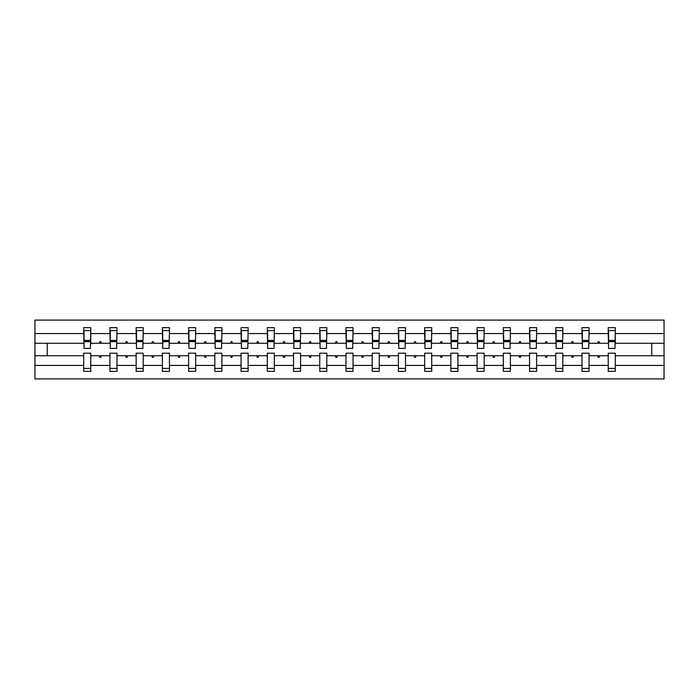 <?xml version="1.0" encoding="UTF-8"?>
<svg xmlns="http://www.w3.org/2000/svg" width="699" height="699" viewBox="0 0 699 699"><rect width="100%" height="100%" fill="white"/><g stroke="black" fill="none" stroke-linecap="round" stroke-linejoin="round"><path stroke-width="1.05" d="M608.235 365.428L589.065 365.428L589.065 353.196L582.005 353.196L582.005 365.428L562.844 365.428L562.844 353.196L555.784 353.196L555.784 365.428L536.614 365.428L536.614 353.196L529.554 353.196L529.554 365.428L510.392 365.428L510.392 353.196L503.332 353.196L503.332 365.428L484.162 365.428L484.162 353.196L477.102 353.196L477.102 365.428L457.932 365.428L457.932 353.196L450.872 353.196L450.872 365.428L431.711 365.428L431.711 353.196L424.651 353.196L424.651 365.428L405.481 365.428L405.481 353.196L398.421 353.196L398.421 365.428L379.26 365.428L379.26 353.196L372.2 353.196L372.2 365.428L353.03 365.428L353.03 353.196L345.97 353.196L345.97 365.428L326.8 365.428L326.8 353.196L319.74 353.196L319.74 365.428L300.579 365.428L300.579 353.196L293.519 353.196L293.519 365.428L274.349 365.428L274.349 353.196L267.289 353.196L267.289 365.428L248.128 365.428L248.128 353.196L241.068 353.196L241.068 365.428L221.898 365.428L221.898 353.196L214.838 353.196L214.838 365.428L195.668 365.428L195.668 353.196L188.608 353.196L188.608 365.428L169.446 365.428L169.446 353.196L162.386 353.196L162.386 365.428L143.216 365.428L143.216 353.196L136.156 353.196L136.156 365.428L116.995 365.428L116.995 353.196L109.935 353.196L109.935 355.721L90.765 355.721L90.765 353.196L83.705 353.196L83.705 365.428L34.95 365.428L34.95 378.919L664.05 378.919L664.05 365.428L615.295 365.428L615.295 371.352L608.235 371.352L608.235 355.721L597.619 355.721L598.23 357.399L599.069 357.399L599.681 355.721M615.295 365.428L615.295 353.196L608.235 353.196L608.235 355.721M664.05 365.428L664.05 343.279L615.295 343.279L615.295 327.648L608.235 327.648L608.235 333.572L589.065 333.572L588.733 345.804M608.567 345.804L608.235 333.572M582.005 365.428L582.005 371.352L589.065 371.352L589.065 365.428M589.065 333.572L589.065 327.648L582.005 327.648L582.005 333.572L562.844 333.572L562.503 345.804M582.346 345.804L582.005 333.572M555.784 365.428L555.784 371.352L562.844 371.352L562.844 365.428M562.844 333.572L562.844 327.648L555.784 327.648L555.784 333.572L536.614 333.572L536.282 345.804M556.116 345.804L555.784 333.572M529.554 365.428L529.554 371.352L536.614 371.352L536.614 365.428M536.614 333.572L536.614 327.648L529.554 327.648L529.554 333.572L510.392 333.572L510.052 345.804M529.894 345.804L529.554 333.572M503.332 365.428L503.332 371.352L510.392 371.352L510.392 365.428M510.392 333.572L510.392 327.648L503.332 327.648L503.332 333.572L484.162 333.572L483.83 345.804M503.664 345.804L503.332 333.572M477.102 365.428L477.102 371.352L484.162 371.352L484.162 365.428M484.162 333.572L484.162 327.648L477.102 327.648L477.102 333.572L457.932 333.572L457.6 345.804M477.434 345.804L477.102 333.572M450.872 365.428L450.872 371.352L457.932 371.352L457.932 365.428M457.932 333.572L457.932 327.648L450.872 327.648L450.872 333.572L431.711 333.572L431.37 345.804M451.213 345.804L450.872 333.572M424.651 365.428L424.651 371.352L431.711 371.352L431.711 365.428M431.711 333.572L431.711 327.648L424.651 327.648L424.651 333.572L405.481 333.572L405.149 345.804M424.983 345.804L424.651 333.572M398.421 365.428L398.421 371.352L405.481 371.352L405.481 365.428M405.481 333.572L405.481 327.648L398.421 327.648L398.421 333.572L379.26 333.572L378.919 345.804M398.762 345.804L398.421 333.572M372.2 365.428L372.2 371.352L379.26 371.352L379.26 365.428M379.26 333.572L379.26 327.648L372.2 327.648L372.2 333.572L353.03 333.572L352.698 345.804M372.532 345.804L372.2 333.572M345.97 365.428L345.97 371.352L353.03 371.352L353.03 365.428M353.03 333.572L353.03 327.648L345.97 327.648L345.97 333.572L326.8 333.572L326.468 345.804M346.302 345.804L345.97 333.572M319.74 365.428L319.74 371.352L326.8 371.352L326.8 365.428M326.8 333.572L326.8 327.648L319.74 327.648L319.74 333.572L300.579 333.572L300.238 345.804M320.081 345.804L319.74 333.572M293.519 365.428L293.519 371.352L300.579 371.352L300.579 365.428M300.579 333.572L300.579 327.648L293.519 327.648L293.519 333.572L274.349 333.572L274.017 345.804M293.851 345.804L293.519 333.572M267.289 365.428L267.289 371.352L274.349 371.352L274.349 365.428M274.349 333.572L274.349 327.648L267.289 327.648L267.289 333.572L248.128 333.572L247.787 345.804M267.63 345.804L267.289 333.572M241.068 365.428L241.068 371.352L248.128 371.352L248.128 365.428M248.128 333.572L248.128 327.648L241.068 327.648L241.068 333.572L221.898 333.572L221.566 345.804M241.4 345.804L241.068 333.572M214.838 365.428L214.838 371.352L221.898 371.352L221.898 365.428M221.898 333.572L221.898 327.648L214.838 327.648L214.838 333.572L195.668 333.572L195.336 345.804M215.17 345.804L214.838 333.572M188.608 365.428L188.608 371.352L195.668 371.352L195.668 365.428M195.668 333.572L195.668 327.648L188.608 327.648L188.608 333.572L169.446 333.572L169.106 345.804M188.948 345.804L188.608 333.572M162.386 365.428L162.386 371.352L169.446 371.352L169.446 365.428M169.446 333.572L169.446 327.648L162.386 327.648L162.386 333.572L143.216 333.572L142.884 345.804M162.718 345.804L162.386 333.572M136.156 365.428L136.156 371.352L143.216 371.352L143.216 365.428M143.216 333.572L143.216 327.648L136.156 327.648L136.156 333.572L116.995 333.572L116.654 345.804M136.497 345.804L136.156 333.572M116.995 365.428L116.995 371.352L109.935 371.352L109.935 355.721M116.995 333.572L116.995 327.648L109.935 327.648L109.935 333.572L90.765 333.572L90.765 327.648L83.705 327.648L83.705 333.572L34.95 333.572L34.95 320.081L664.05 320.081L664.05 333.572L615.295 333.572M110.267 345.804L109.935 333.572M83.705 365.428L83.705 371.352L90.765 371.352L90.765 355.721M84.037 345.804L83.705 333.572M615.295 343.279L614.963 345.804M109.935 365.428L90.765 365.428M597.619 355.721L589.065 355.721M608.235 343.279L599.681 343.279L599.069 341.601L598.23 341.601L597.619 343.279L589.065 343.279M597.619 343.279L599.681 343.279M571.389 355.721L572.009 357.399L572.848 357.399L573.46 355.721L562.844 355.721M582.005 355.721L573.46 355.721M582.005 343.279L573.46 343.279L572.848 341.601L572.009 341.601L571.389 343.279L562.844 343.279M571.389 343.279L573.46 343.279M545.168 355.721L545.779 357.399L546.618 357.399L547.23 355.721L536.614 355.721M555.784 355.721L547.23 355.721M555.784 343.279L547.23 343.279L546.618 341.601L545.779 341.601L545.168 343.279L536.614 343.279M545.168 343.279L547.23 343.279M518.938 355.721L519.549 357.399L520.397 357.399L521.008 355.721L510.392 355.721M529.554 355.721L521.008 355.721M529.554 343.279L521.008 343.279L520.397 341.601L519.549 341.601L518.938 343.279L510.392 343.279M518.938 343.279L521.008 343.279M492.716 355.721L493.328 357.399L494.167 357.399L494.778 355.721L484.162 355.721M503.332 355.721L494.778 355.721M503.332 343.279L494.778 343.279L494.167 341.601L493.328 341.601L492.716 343.279L484.162 343.279M492.716 343.279L494.778 343.279M466.486 355.721L467.098 357.399L467.937 357.399L468.548 355.721L457.932 355.721M477.102 355.721L468.548 355.721M477.102 343.279L468.548 343.279L467.937 341.601L467.098 341.601L466.486 343.279L457.932 343.279M466.486 343.279L468.548 343.279M440.256 355.721L440.877 357.399L441.716 357.399L442.327 355.721L431.711 355.721M450.872 355.721L442.327 355.721M450.872 343.279L442.327 343.279L441.716 341.601L440.877 341.601L440.256 343.279L431.711 343.279M440.256 343.279L442.327 343.279M414.035 355.721L414.647 357.399L415.486 357.399L416.097 355.721L405.481 355.721M424.651 355.721L416.097 355.721M424.651 343.279L416.097 343.279L415.486 341.601L414.647 341.601L414.035 343.279L405.481 343.279M414.035 343.279L416.097 343.279M387.805 355.721L388.417 357.399L389.264 357.399L389.876 355.721L379.26 355.721M398.421 355.721L389.876 355.721M398.421 343.279L389.876 343.279L389.264 341.601L388.417 341.601L387.805 343.279L379.26 343.279M387.805 343.279L389.876 343.279M361.584 355.721L362.196 357.399L363.034 357.399L363.646 355.721L353.03 355.721M372.2 355.721L363.646 355.721M372.2 343.279L363.646 343.279L363.034 341.601L362.196 341.601L361.584 343.279L353.03 343.279M361.584 343.279L363.646 343.279M335.354 355.721L335.966 357.399L336.804 357.399L337.416 355.721L326.8 355.721M345.97 355.721L337.416 355.721M345.97 343.279L337.416 343.279L336.804 341.601L335.966 341.601L335.354 343.279L326.8 343.279M335.354 343.279L337.416 343.279M309.124 355.721L309.736 357.399L310.583 357.399L311.195 355.721L300.579 355.721M319.74 355.721L311.195 355.721M319.74 343.279L311.195 343.279L310.583 341.601L309.736 341.601L309.124 343.279L300.579 343.279M309.124 343.279L311.195 343.279M282.903 355.721L283.514 357.399L284.353 357.399L284.965 355.721L274.349 355.721M293.519 355.721L284.965 355.721M293.519 343.279L284.965 343.279L284.353 341.601L283.514 341.601L282.903 343.279L274.349 343.279M282.903 343.279L284.965 343.279M256.673 355.721L257.284 357.399L258.123 357.399L258.744 355.721L248.128 355.721M267.289 355.721L258.744 355.721M267.289 343.279L258.744 343.279L258.123 341.601L257.284 341.601L256.673 343.279L248.128 343.279M256.673 343.279L258.744 343.279M230.452 355.721L231.063 357.399L231.902 357.399L232.514 355.721L221.898 355.721M241.068 355.721L232.514 355.721M241.068 343.279L232.514 343.279L231.902 341.601L231.063 341.601L230.452 343.279L221.898 343.279M230.452 343.279L232.514 343.279M204.222 355.721L204.833 357.399L205.672 357.399L206.284 355.721L195.668 355.721M214.838 355.721L206.284 355.721M214.838 343.279L206.284 343.279L205.672 341.601L204.833 341.601L204.222 343.279L195.668 343.279M204.222 343.279L206.284 343.279M177.992 355.721L178.603 357.399L179.451 357.399L180.062 355.721L169.446 355.721M188.608 355.721L180.062 355.721M188.608 343.279L180.062 343.279L179.451 341.601L178.603 341.601L177.992 343.279L169.446 343.279M177.992 343.279L180.062 343.279M151.77 355.721L152.382 357.399L153.221 357.399L153.832 355.721L143.216 355.721M162.386 355.721L153.832 355.721M162.386 343.279L153.832 343.279L153.221 341.601L152.382 341.601L151.77 343.279L143.216 343.279M151.77 343.279L153.832 343.279M125.54 355.721L126.152 357.399L126.991 357.399L127.611 355.721L116.995 355.721M136.156 355.721L127.611 355.721M136.156 343.279L127.611 343.279L126.991 341.601L126.152 341.601L125.54 343.279L116.995 343.279M125.54 343.279L127.611 343.279M99.319 355.721L99.931 357.399L100.77 357.399L101.381 355.721M109.935 343.279L101.381 343.279L100.77 341.601L99.931 341.601L99.319 343.279L90.765 343.279L90.765 333.572M99.319 343.279L101.381 343.279M90.765 343.279L90.433 345.804M83.705 355.721L34.95 355.721L34.95 333.572M34.95 365.428L34.95 355.721M83.705 343.279L34.95 343.279M664.05 343.279L664.05 333.572M47.226 355.721L47.226 343.279M651.774 343.279L651.774 355.721L615.295 355.721M664.05 355.721L651.774 355.721M84.037 341.68L84.037 330.583L90.765 330.583L90.433 348.408L84.037 348.408L84.037 341.68L90.433 341.68M83.705 368.417L90.765 368.417M110.267 341.68L110.267 330.583L116.995 330.583L116.654 348.408L110.267 348.408L110.267 341.68L116.654 341.68M109.935 368.417L116.995 368.417M136.497 341.68L136.497 330.583L143.216 330.583L142.884 348.408L136.497 348.408L136.497 341.68L142.884 341.68M136.156 368.417L143.216 368.417M162.718 341.68L162.718 330.583L169.446 330.583L169.106 348.408L162.718 348.408L162.718 341.68L169.106 341.68M162.386 368.417L169.446 368.417M188.948 341.68L188.948 330.583L195.668 330.583L195.336 348.408L188.948 348.408L188.948 341.68L195.336 341.68M188.608 368.417L195.668 368.417M215.17 341.68L215.17 330.583L221.898 330.583L221.566 348.408L215.17 348.408L215.17 341.68L221.566 341.68M214.838 368.417L221.898 368.417M241.4 341.68L241.4 330.583L248.128 330.583L247.787 348.408L241.4 348.408L241.4 341.68L247.787 341.68M241.068 368.417L248.128 368.417M267.63 341.68L267.63 330.583L274.349 330.583L274.017 348.408L267.63 348.408L267.63 341.68L274.017 341.68M267.289 368.417L274.349 368.417M293.851 341.68L293.851 330.583L300.579 330.583L300.238 348.408L293.851 348.408L293.851 341.68L300.238 341.68M293.519 368.417L300.579 368.417M320.081 341.68L320.081 330.583L326.8 330.583L326.468 348.408L320.081 348.408L320.081 341.68L326.468 341.68M319.74 368.417L326.8 368.417M346.302 341.68L346.302 330.583L353.03 330.583L352.698 348.408L346.302 348.408L346.302 341.68L352.698 341.68M345.97 368.417L353.03 368.417M372.532 341.68L372.532 330.583L379.26 330.583L378.919 348.408L372.532 348.408L372.532 341.68L378.919 341.68M372.2 368.417L379.26 368.417M398.762 341.68L398.762 330.583L405.481 330.583L405.149 348.408L398.762 348.408L398.762 341.68L405.149 341.68M398.421 368.417L405.481 368.417M424.983 341.68L424.983 330.583L431.711 330.583L431.37 348.408L424.983 348.408L424.983 341.68L431.37 341.68M424.651 368.417L431.711 368.417M451.213 341.68L451.213 330.583L457.932 330.583L457.6 348.408L451.213 348.408L451.213 341.68L457.6 341.68M450.872 368.417L457.932 368.417M477.434 341.68L477.434 330.583L484.162 330.583L483.83 348.408L477.434 348.408L477.434 341.68L483.83 341.68M477.102 368.417L484.162 368.417M503.664 341.68L503.664 330.583L510.392 330.583L510.052 348.408L503.664 348.408L503.664 341.68L510.052 341.68M503.332 368.417L510.392 368.417M529.894 341.68L529.894 330.583L536.614 330.583L536.282 348.408L529.894 348.408L529.894 341.68L536.282 341.68M529.554 368.417L536.614 368.417M556.116 341.68L556.116 330.583L562.844 330.583L562.503 348.408L556.116 348.408L556.116 341.68L562.503 341.68M555.784 368.417L562.844 368.417M582.346 341.68L582.346 330.583L589.065 330.583L588.733 348.408L582.346 348.408L582.346 341.68L588.733 341.68M582.005 368.417L589.065 368.417M608.567 341.68L608.567 330.583L615.295 330.583L614.963 348.408L608.567 348.408L608.567 341.68L614.963 341.68M608.235 368.417L615.295 368.417M84.037 340.675L90.433 340.675M110.267 340.675L116.654 340.675M136.497 340.675L142.884 340.675M162.718 340.675L169.106 340.675M188.948 340.675L195.336 340.675M215.17 340.675L221.566 340.675M241.4 340.675L247.787 340.675M267.63 340.675L274.017 340.675M293.851 340.675L300.238 340.675M320.081 340.675L326.468 340.675M346.302 340.675L352.698 340.675M372.532 340.675L378.919 340.675M398.762 340.675L405.149 340.675M424.983 340.675L431.37 340.675M451.213 340.675L457.6 340.675M477.434 340.675L483.83 340.675M503.664 340.675L510.052 340.675M529.894 340.675L536.282 340.675M556.116 340.675L562.503 340.675M582.346 340.675L588.733 340.675M608.567 340.675L614.963 340.675M84.037 340.422L90.433 340.422M110.267 340.422L116.654 340.422M136.497 340.422L142.884 340.422M162.718 340.422L169.106 340.422M188.948 340.422L195.336 340.422M215.17 340.422L221.566 340.422M241.4 340.422L247.787 340.422M267.63 340.422L274.017 340.422M293.851 340.422L300.238 340.422M320.081 340.422L326.468 340.422M346.302 340.422L352.698 340.422M372.532 340.422L378.919 340.422M398.762 340.422L405.149 340.422M424.983 340.422L431.37 340.422M451.213 340.422L457.6 340.422M477.434 340.422L483.83 340.422M503.664 340.422L510.052 340.422M529.894 340.422L536.282 340.422M556.116 340.422L562.503 340.422M582.346 340.422L588.733 340.422M608.567 340.422L614.963 340.422"/></g></svg>
